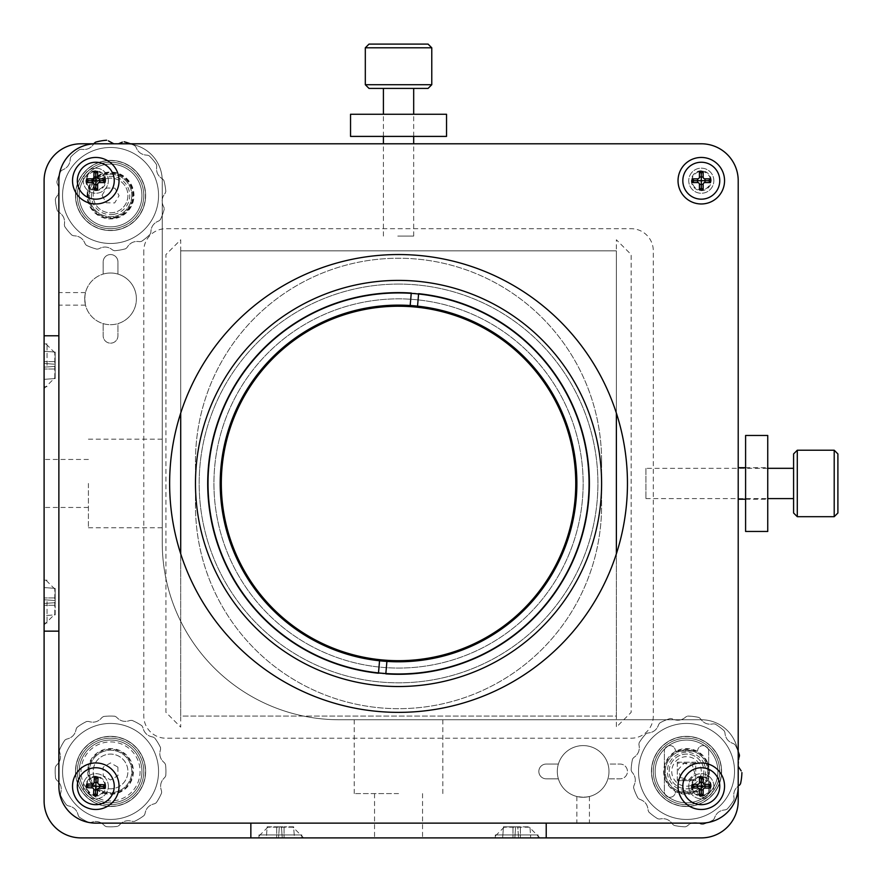<?xml version="1.0" encoding="UTF-8"?>
<svg xmlns="http://www.w3.org/2000/svg" width="882" height="882" viewBox="0 0 882 882"><rect width="100%" height="100%" fill="white"/><g stroke="black" fill="none" stroke-linecap="round" stroke-linejoin="round"><path stroke-width="0.66" stroke-dasharray="4.41 3.31" d="M677.299 763.184L677.299 762.213L695.755 762.213L695.755 779.699L677.299 779.699L677.299 763.184L695.755 763.184M677.299 762.213L695.755 762.213L695.755 780.669L677.299 780.669L677.299 762.213M695.755 779.699L695.755 780.669L677.299 780.669M601.601 483.457A203.069 203.069 0 0 0 297.013 307.598A203.069 203.069 0 0 0 297.013 659.317A203.069 203.069 0 0 0 601.601 483.457A203.069 203.069 0 0 0 297.013 307.598A203.069 203.069 0 0 0 297.013 659.317A203.069 203.069 0 0 0 601.601 483.457M708.676 751.133L708.676 791.749A5.535 5.535 0 0 1 703.141 797.284A5.535 5.535 0 0 1 697.596 791.749L675.447 791.749A5.535 5.535 0 0 1 669.912 797.284A5.535 5.535 0 0 1 664.367 791.749L664.367 751.133A5.535 5.535 0 0 1 669.912 745.599A5.535 5.535 0 0 1 675.447 751.133L697.596 751.133A5.535 5.535 0 0 1 703.141 745.599A5.535 5.535 0 0 1 708.676 751.133L708.676 791.749A5.535 5.535 0 0 1 703.141 797.284A5.535 5.535 0 0 1 697.596 791.749L675.447 791.749A5.535 5.535 0 0 1 669.912 797.284A5.535 5.535 0 0 1 664.367 791.749L664.367 751.133A5.535 5.535 0 0 1 669.912 745.599A5.535 5.535 0 0 1 675.447 751.133L697.596 751.133A5.535 5.535 0 0 1 703.141 745.599A5.535 5.535 0 0 1 708.676 751.133M701.289 823.127A36.923 36.923 0 0 0 738.212 786.215L738.212 180.711A36.923 36.923 0 0 0 701.289 143.788L95.785 143.788A36.923 36.923 0 0 0 58.873 180.711L58.873 786.215A36.923 36.923 0 0 0 95.785 823.127L701.289 823.127A36.923 36.923 0 0 0 738.212 786.215A36.923 36.923 0 0 1 701.289 823.127L95.785 823.127A36.923 36.923 0 0 1 58.873 786.215A36.923 36.923 0 0 0 95.785 823.127M738.212 483.457C738.212 455.344 738.212 455.344 738.212 483.457C738.212 511.571 738.212 511.571 738.212 483.457M738.212 180.711A36.923 36.923 0 0 0 701.289 143.788A36.923 36.923 0 0 1 738.212 180.711L738.212 786.215M398.543 143.788C426.656 143.788 426.656 143.788 398.543 143.788C370.429 143.788 370.429 143.788 398.543 143.788M95.785 143.788A36.923 36.923 0 0 0 58.873 180.711A36.923 36.923 0 0 1 95.785 143.788L701.289 143.788M136.401 298.855A25.843 25.843 0 0 0 97.637 276.474A25.843 25.843 0 0 0 97.637 321.235A25.843 25.843 0 0 0 136.401 298.855A25.843 25.843 0 0 0 97.637 276.474A25.843 25.843 0 0 0 97.637 321.235A25.843 25.843 0 0 0 136.401 298.855L136.401 298.855M104.859 179.013A9.228 9.228 0 0 0 97.483 171.637M94.098 171.637A9.228 9.228 0 0 0 95.223 189.917A9.228 9.228 0 0 0 104.859 182.398M104.936 784.947A9.228 9.228 0 0 0 91.055 778.288A9.228 9.228 0 0 0 90.339 793.657A9.228 9.228 0 0 0 104.771 788.321M710.363 784.517A9.228 9.228 0 0 0 692.216 784.517M692.216 787.902A9.228 9.228 0 0 0 710.363 787.902M710.363 179.013A9.228 9.228 0 0 0 696.196 173.015A9.228 9.228 0 0 0 696.196 188.406A9.228 9.228 0 0 0 710.363 182.398M143.788 250.852L143.788 716.063A22.149 22.149 0 0 0 165.937 738.212L631.148 738.212A22.149 22.149 0 0 0 653.297 716.063L653.297 250.852A22.149 22.149 0 0 0 631.148 228.703L165.937 228.703A22.149 22.149 0 0 0 143.788 250.852M608.988 771.441A25.843 25.843 0 0 0 570.224 749.061A25.843 25.843 0 0 0 570.224 793.822A25.843 25.843 0 0 0 608.988 771.441A25.843 25.843 0 0 0 570.224 749.061A25.843 25.843 0 0 0 570.224 793.822A25.843 25.843 0 0 0 608.988 771.441M583.145 797.284L576.872 796.512C581.051 797.361 585.24 797.361 589.419 796.512L583.145 797.284A25.843 25.843 0 0 0 605.526 758.52A25.843 25.843 0 0 0 560.765 758.52A25.843 25.843 0 0 0 583.145 797.284A25.843 25.843 0 0 0 607.907 764.055L620.068 764.055A7.387 7.387 0 0 1 627.455 771.441A7.387 7.387 0 0 1 620.068 778.828L607.907 778.828L620.068 778.828A7.387 7.387 0 0 0 627.455 771.441A7.387 7.387 0 0 0 620.068 764.055L607.907 764.055A25.843 25.843 0 0 0 558.383 764.055A25.843 25.843 0 0 0 558.383 778.828L546.223 778.828A7.387 7.387 0 0 1 538.836 771.441A7.387 7.387 0 0 1 546.223 764.055L558.383 764.055L546.223 764.055A7.387 7.387 0 0 0 538.836 771.441A7.387 7.387 0 0 0 546.223 778.828L558.383 778.828A25.843 25.843 0 0 0 583.145 797.284M583.145 823.127L589.419 823.127L583.145 823.127M516.687 823.127C528.406 823.127 528.406 823.127 516.687 823.127C504.978 823.127 504.978 823.127 516.687 823.127M280.399 823.127C292.107 823.127 292.107 823.127 280.399 823.127C268.679 823.127 268.679 823.127 280.399 823.127M324.697 823.127C352.811 823.127 352.811 823.127 324.697 823.127C296.584 823.127 296.584 823.127 324.697 823.127M472.388 823.127C500.502 823.127 500.502 823.127 472.388 823.127C444.263 823.127 444.263 823.127 472.388 823.127M58.873 365.313C58.873 353.594 58.873 353.594 58.873 365.313C58.873 377.022 58.873 377.022 58.873 365.313M58.873 601.601C58.873 589.893 58.873 589.893 58.873 601.601C58.873 613.321 58.873 613.321 58.873 601.601M58.873 557.303C58.873 529.189 58.873 529.189 58.873 557.303C58.873 585.416 58.873 585.416 58.873 557.303M58.873 409.612C58.873 381.498 58.873 381.498 58.873 409.612C58.873 437.737 58.873 437.737 58.873 409.612M58.873 298.855L58.873 292.581L58.873 298.855M84.716 298.855L85.488 305.128C84.639 300.949 84.639 296.76 85.488 292.581L84.716 298.855M87.109 195.473A23.45 23.45 0 0 1 122.278 175.176A23.45 23.45 0 0 1 122.278 215.781A23.45 23.45 0 0 1 87.109 195.473M81.023 771.441A29.536 29.536 0 0 1 125.321 745.863A29.536 29.536 0 0 1 125.321 797.019A29.536 29.536 0 0 1 81.023 771.441M180.711 250.852L180.711 413.118L180.711 239.783L165.937 254.545L165.937 712.369L180.711 727.132L180.711 553.808L180.711 716.063L616.375 716.063L616.375 553.808L616.375 727.132L631.148 712.369L631.148 254.545L616.375 239.783L616.375 413.118L616.375 250.852L180.711 250.852L180.711 716.063L616.375 716.063L616.375 250.852L180.711 250.852M398.543 280.399A203.069 203.069 0 0 0 222.683 584.987A203.069 203.069 0 0 0 574.403 584.987A203.069 203.069 0 0 0 398.543 280.399M398.543 292.945A190.512 190.512 0 0 0 208.031 483.457A190.512 190.512 0 0 0 398.543 673.969A190.512 190.512 0 0 0 589.055 483.457A190.512 190.512 0 0 0 398.543 292.945M313.209 638.788A177.216 177.216 0 0 0 575.726 479.698A177.216 177.216 0 0 0 306.693 331.897A177.216 177.216 0 0 0 313.209 638.788A177.216 177.216 0 0 1 398.543 306.241A177.216 177.216 0 0 1 552.022 572.065A177.216 177.216 0 0 1 245.064 572.065A177.216 177.216 0 0 1 398.543 306.241M398.543 284.081A199.376 199.376 0 0 1 571.205 583.145A199.376 199.376 0 0 1 225.88 583.145A199.376 199.376 0 0 1 398.543 284.081A199.376 199.376 0 0 1 571.205 583.145A199.376 199.376 0 0 1 225.88 583.145A199.376 199.376 0 0 1 398.543 284.081M162.244 483.457L162.244 527.767L162.244 483.457M88.409 483.457L88.409 527.767L88.409 483.457M44.1 483.457L44.1 459.456L44.1 483.457M44.1 631.148L44.1 335.777L44.1 631.148L58.873 631.148L58.873 335.777L58.873 631.148M44.1 180.711L44.1 800.977A36.923 36.923 0 0 0 81.023 837.9L701.289 837.9A36.923 36.923 0 0 0 738.212 800.977L738.212 756.679A36.923 36.923 0 0 0 701.289 719.756L339.471 719.756A177.216 177.216 0 0 1 162.244 542.529L162.244 180.711A36.923 36.923 0 0 0 125.321 143.788L81.023 143.788A36.923 36.923 0 0 0 44.1 180.711M738.212 756.679A36.923 36.923 0 0 0 701.289 719.756L339.471 719.756A177.216 177.216 0 0 1 162.244 542.529L162.244 180.711A36.923 36.923 0 0 0 125.321 143.788M398.543 837.9L422.544 837.9L398.543 837.9M398.543 793.591L354.233 793.591L398.543 793.591M546.223 837.9L250.852 837.9L546.223 837.9L546.223 823.127L250.852 823.127L546.223 823.127M398.543 719.756L354.233 719.756L398.543 719.756M686.527 806.512A35.071 35.071 0 0 0 716.901 753.901A35.071 35.071 0 0 0 656.153 753.901A35.071 35.071 0 0 0 686.527 806.512A35.071 35.071 0 0 0 716.901 753.901A35.071 35.071 0 0 0 656.153 753.901A35.071 35.071 0 0 0 686.527 806.512M110.559 230.555A35.071 35.071 0 0 0 140.933 177.944A35.071 35.071 0 0 0 80.185 177.944A35.071 35.071 0 0 0 110.559 230.555A35.071 35.071 0 0 0 140.933 177.944A35.071 35.071 0 0 0 80.185 177.944A35.071 35.071 0 0 0 110.559 230.555M117.945 274.093A25.843 25.843 0 0 0 103.172 274.093L103.172 261.932A7.387 7.387 0 0 1 110.559 254.545A7.387 7.387 0 0 1 117.945 261.932L117.945 274.093L117.945 261.932A7.387 7.387 0 0 0 110.559 254.545A7.387 7.387 0 0 0 103.172 261.932L103.172 274.093A25.843 25.843 0 0 0 110.559 324.697A25.843 25.843 0 0 0 117.945 323.617L117.945 335.777A7.387 7.387 0 0 1 110.559 343.164A7.387 7.387 0 0 1 103.172 335.777L103.172 323.617L103.172 335.777A7.387 7.387 0 0 0 110.559 343.164A7.387 7.387 0 0 0 117.945 335.777L117.945 323.617A25.843 25.843 0 0 0 117.945 274.093M110.559 324.697A25.843 25.843 0 0 0 132.939 285.933A25.843 25.843 0 0 0 88.178 285.933A25.843 25.843 0 0 0 110.559 324.697M110.559 806.512A35.071 35.071 0 0 0 140.933 753.901A35.071 35.071 0 0 0 80.185 753.901A35.071 35.071 0 0 0 110.559 806.512A35.071 35.071 0 0 0 140.933 753.901A35.071 35.071 0 0 0 80.185 753.901A35.071 35.071 0 0 0 110.559 806.512M58.873 180.711L58.873 786.215M108.343 786.215A12.557 12.557 0 0 0 89.512 775.344A12.557 12.557 0 0 0 89.512 797.085A12.557 12.557 0 0 0 108.343 786.215A12.557 12.557 0 0 0 89.512 775.344A12.557 12.557 0 0 0 89.512 797.085A12.557 12.557 0 0 0 108.343 786.215M713.847 786.215A12.557 12.557 0 0 0 695.016 775.344A12.557 12.557 0 0 0 695.016 797.085A12.557 12.557 0 0 0 713.847 786.215A12.557 12.557 0 0 0 695.016 775.344A12.557 12.557 0 0 0 695.016 797.085A12.557 12.557 0 0 0 713.847 786.215M713.847 180.711A12.557 12.557 0 0 0 695.016 169.84A12.557 12.557 0 0 0 695.016 191.581A12.557 12.557 0 0 0 713.847 180.711A12.557 12.557 0 0 0 695.016 169.84A12.557 12.557 0 0 0 695.016 191.581A12.557 12.557 0 0 0 713.847 180.711M108.343 180.711A12.557 12.557 0 0 0 89.512 169.84A12.557 12.557 0 0 0 89.512 191.581A12.557 12.557 0 0 0 108.343 180.711A12.557 12.557 0 0 0 89.512 169.84A12.557 12.557 0 0 0 89.512 191.581A12.557 12.557 0 0 0 108.343 180.711M627.455 483.457A228.912 228.912 0 0 0 284.081 285.217A228.912 228.912 0 0 0 284.081 681.698A228.912 228.912 0 0 0 627.455 483.457M250.852 837.9L250.852 823.127M292.945 827.195L267.841 827.195L292.945 827.195L303.651 837.9L257.136 837.9L303.651 837.9M539.949 837.9L493.424 837.9L539.949 837.9L529.244 827.195L504.14 827.195L529.244 827.195M44.1 335.777L58.873 335.777M54.805 377.86L54.805 352.756L54.805 377.86L44.1 388.576L44.1 342.051L44.1 388.576M44.1 624.864L44.1 578.349L44.1 624.864L54.805 614.159L54.805 589.055L54.805 614.159M601.601 461.308A203.069 203.069 0 0 0 398.543 258.239A203.069 203.069 0 0 0 195.473 461.308L195.473 505.607A203.069 203.069 0 0 0 398.543 708.676A203.069 203.069 0 0 0 601.601 505.607L601.601 461.308A203.069 203.069 0 0 0 398.543 258.239A203.069 203.069 0 0 0 195.473 461.308L195.473 505.607A203.069 203.069 0 0 0 398.543 708.676A203.069 203.069 0 0 0 601.601 505.607L601.601 461.308M110.559 173.324A22.149 22.149 0 0 1 129.742 206.553A22.149 22.149 0 0 1 91.375 206.553A22.149 22.149 0 0 1 110.559 173.324M417.539 306.142L418.619 293.673A190.843 190.843 0 0 0 411.255 293.045L410.185 305.514M379.547 660.772A178.329 178.329 0 0 0 576.211 498.782A178.329 178.329 0 0 0 415.091 305.9A178.329 178.329 0 0 0 221.095 465.685A178.329 178.329 0 0 0 379.547 660.772L378.466 673.242A190.843 190.843 0 0 0 588.68 499.851A190.843 190.843 0 0 0 416.161 293.43A190.843 190.843 0 0 0 208.637 464.616A190.843 190.843 0 0 0 385.82 673.87L386.9 661.412M309.659 645.26A184.603 184.603 0 0 0 583.101 479.543A184.603 184.603 0 0 0 302.868 325.579A184.603 184.603 0 0 0 309.659 645.26A184.603 184.603 0 0 0 583.101 479.543A184.603 184.603 0 0 0 302.868 325.579A184.603 184.603 0 0 0 309.659 645.26M428.079 44.1L369.007 44.1M365.313 47.793L431.772 47.793M431.772 84.716L365.313 84.716M397.771 236.089L413.68 236.089L397.771 236.089M397.771 88.409L413.68 88.409L397.771 88.409M369.007 88.409L428.079 88.409M837.9 512.993L837.9 453.921M834.207 450.228L834.207 516.687M797.284 516.687L797.284 450.228M645.911 468.353L645.911 498.595L645.911 468.353L767.748 468.32M793.591 468.353L793.591 498.595L793.591 468.353M793.591 453.921L793.591 512.993M680.683 777.648L678.225 769.49L684.068 763.272L692.37 765.234L694.818 773.404L688.974 779.611L680.683 777.648M680.143 750.229A22.149 22.149 0 0 0 671.334 787.571A22.149 22.149 0 0 0 708.081 776.524A22.149 22.149 0 0 0 680.143 750.229A22.149 22.149 0 0 0 671.334 787.571A22.149 22.149 0 0 0 708.081 776.524A22.149 22.149 0 0 0 680.143 750.229M117.912 767.131L117.968 775.653L110.614 779.964L103.205 775.752L103.15 767.23L110.504 762.919L117.912 767.131M110.702 793.591A22.149 22.149 0 0 0 129.665 760.24A22.149 22.149 0 0 0 91.298 760.493A22.149 22.149 0 0 0 110.702 793.591A22.149 22.149 0 0 0 129.665 760.24A22.149 22.149 0 0 0 91.298 760.493A22.149 22.149 0 0 0 110.702 793.591M102.036 195.286L106.457 187.998L114.991 188.186L119.081 195.672L114.649 202.959L106.127 202.761L102.036 195.286M122.069 176.543A22.149 22.149 0 0 0 88.409 194.977A22.149 22.149 0 0 0 121.198 214.91A22.149 22.149 0 0 0 122.069 176.543A22.149 22.149 0 0 0 88.409 194.977A22.149 22.149 0 0 0 121.198 214.91A22.149 22.149 0 0 0 122.069 176.543M659.063 756.249A31.388 31.388 0 0 1 713.417 755.257A31.388 31.388 0 0 1 687.1 802.818A31.388 31.388 0 0 1 659.063 756.249A31.388 31.388 0 0 0 671.334 798.905A31.388 31.388 0 0 0 713.979 786.634A31.388 31.388 0 0 0 701.719 743.978A31.388 31.388 0 0 0 659.063 756.249M667.95 761.166A21.234 21.234 0 0 0 686.913 792.664A21.234 21.234 0 0 0 704.718 760.493A21.234 21.234 0 0 0 667.95 761.166A21.234 21.234 0 0 0 686.913 792.664A21.234 21.234 0 0 0 704.718 760.493A21.234 21.234 0 0 0 667.95 761.166M655.833 754.463A35.071 35.071 0 0 0 687.166 806.512A35.071 35.071 0 0 0 716.57 753.349A35.071 35.071 0 0 0 655.833 754.463M717.055 788.332A34.894 34.894 0 0 0 685.887 736.558A34.894 34.894 0 0 0 656.627 789.434A34.894 34.894 0 0 0 717.055 788.332M88.795 748.829A31.388 31.388 0 0 1 141.021 763.9A31.388 31.388 0 0 1 101.849 801.595A31.388 31.388 0 0 1 88.795 748.829A31.388 31.388 0 0 0 87.946 793.205A31.388 31.388 0 0 0 132.322 794.054A31.388 31.388 0 0 0 133.171 749.678A31.388 31.388 0 0 0 88.795 748.829M95.84 756.15A21.234 21.234 0 0 0 104.671 791.838A21.234 21.234 0 0 0 131.164 766.348A21.234 21.234 0 0 0 95.84 756.15A21.234 21.234 0 0 0 104.671 791.838A21.234 21.234 0 0 0 131.164 766.348A21.234 21.234 0 0 0 95.84 756.15M86.238 746.172A35.071 35.071 0 0 0 100.824 805.145A35.071 35.071 0 0 0 144.604 763.018A35.071 35.071 0 0 0 86.238 746.172M134.748 796.589A34.894 34.894 0 0 0 120.239 737.925A34.894 34.894 0 0 0 76.69 779.82A34.894 34.894 0 0 0 134.748 796.589M141.903 196.973A31.388 31.388 0 0 1 93.591 221.878A31.388 31.388 0 0 1 96.182 167.58A31.388 31.388 0 0 1 141.903 196.973A31.388 31.388 0 0 0 112.058 164.129A31.388 31.388 0 0 0 79.215 193.974A31.388 31.388 0 0 0 109.059 226.817A31.388 31.388 0 0 0 141.903 196.973M131.76 196.488A21.234 21.234 0 0 0 100.835 176.609A21.234 21.234 0 0 0 99.082 213.334A21.234 21.234 0 0 0 131.76 196.488A21.234 21.234 0 0 0 100.835 176.609A21.234 21.234 0 0 0 99.082 213.334A21.234 21.234 0 0 0 131.76 196.488M145.596 197.149A35.071 35.071 0 0 0 94.495 164.295A35.071 35.071 0 0 0 91.585 224.976A35.071 35.071 0 0 0 145.596 197.149M75.709 193.808A34.894 34.894 0 0 0 126.545 226.487A34.894 34.894 0 0 0 129.422 166.125A34.894 34.894 0 0 0 75.709 193.808M648.105 810.326L648.81 812.002L648.105 810.326C647.73 804.671 644.841 800.977 639.461 799.235L638.006 798.144L639.461 799.235C644.852 800.988 647.73 804.682 648.105 810.326M659.67 819.047L657.862 818.827L659.67 819.047C665.204 817.868 669.548 819.621 672.69 824.317C669.537 819.621 665.193 817.857 659.67 819.047M672.69 824.317L674.146 825.42L672.69 824.317M687.067 826.103L685.391 826.809L687.067 826.103C691.279 822.3 695.92 821.649 700.992 824.152C695.898 821.66 691.256 822.3 687.067 826.103M700.992 824.152L702.789 824.383L700.992 824.152M714.321 818.507L713.229 819.962L714.321 818.507C716.063 813.116 719.767 810.227 725.401 809.863C719.745 810.238 716.052 813.127 714.321 818.507M725.401 809.863L727.088 809.158L725.401 809.863M734.133 798.298L733.912 800.106L734.133 798.298C732.942 792.764 734.706 788.42 739.403 785.278C734.695 788.431 732.942 792.775 734.133 798.298M738.212 766.359L739.237 756.977L738.212 766.359M733.592 743.647L735.048 744.739L733.592 743.647C728.19 741.894 725.313 738.201 724.938 732.567C725.324 738.212 728.201 741.916 733.592 743.647M724.938 732.567L724.232 730.88L724.938 732.567M713.384 723.835L715.192 724.056L713.384 723.835C707.838 725.026 703.494 723.262 700.352 718.565C703.516 723.273 707.86 725.026 713.384 723.835M700.352 718.565L698.908 717.463L700.352 718.565M633.816 785.906L633.585 787.714L633.816 785.906C636.308 780.813 635.657 776.182 631.865 771.982C635.668 776.193 636.308 780.835 633.816 785.906M631.865 771.982L631.159 770.306L631.865 771.982M633.64 757.616L632.548 759.06L633.64 757.616C638.347 754.452 640.112 750.108 638.921 744.584C640.1 750.13 638.347 754.474 633.64 757.616M638.921 744.584L639.141 742.776L638.921 744.584M647.642 733.03L645.966 733.736L647.642 733.03C653.297 732.644 656.991 729.756 658.733 724.376C656.98 729.767 653.286 732.655 647.642 733.03M658.733 724.376L659.824 722.92L658.733 724.376M672.062 718.731L670.254 718.499L672.062 718.731C677.144 721.233 681.786 720.583 685.987 716.79L687.662 716.074L685.987 716.79C681.775 720.583 677.133 721.233 672.062 718.731M670.541 778.211A17.353 17.353 0 0 1 688.655 754.22A17.353 17.353 0 0 1 700.374 781.893A17.353 17.353 0 0 1 670.541 778.211A17.353 17.353 0 0 1 679.757 755.466A17.353 17.353 0 0 1 702.502 764.672A17.353 17.353 0 0 1 693.296 787.417A17.353 17.353 0 0 1 670.541 778.211M633.585 787.714A55.379 55.379 0 0 0 638.006 798.144A55.379 55.379 0 0 1 633.585 787.714A55.379 55.379 0 0 0 638.006 798.144A55.379 55.379 0 0 1 633.585 787.714M632.548 759.06A55.379 55.379 0 0 0 631.159 770.306A55.379 55.379 0 0 1 632.548 759.06A55.379 55.379 0 0 0 631.159 770.306A55.379 55.379 0 0 1 632.548 759.06M645.966 733.736A55.379 55.379 0 0 0 639.141 742.776A55.379 55.379 0 0 1 645.966 733.736A55.379 55.379 0 0 0 639.141 742.776A55.379 55.379 0 0 1 645.966 733.736M670.254 718.499A55.379 55.379 0 0 0 659.824 722.92A55.379 55.379 0 0 1 670.254 718.499A55.379 55.379 0 0 0 659.824 722.92A55.379 55.379 0 0 1 670.254 718.499M698.908 717.463A55.379 55.379 0 0 0 687.662 716.074A55.379 55.379 0 0 1 698.908 717.463A55.379 55.379 0 0 0 687.662 716.074M724.232 730.88A55.379 55.379 0 0 0 715.192 724.056A55.379 55.379 0 0 1 724.232 730.88A55.379 55.379 0 0 0 715.192 724.056A55.379 55.379 0 0 1 724.232 730.88M738.212 751.563A55.379 55.379 0 0 0 735.048 744.739A55.379 55.379 0 0 1 738.212 751.563A55.379 55.379 0 0 0 735.048 744.739A55.379 55.379 0 0 1 738.212 751.563M727.088 809.158A55.379 55.379 0 0 0 733.912 800.106A55.379 55.379 0 0 1 727.088 809.158A55.379 55.379 0 0 0 733.912 800.106A55.379 55.379 0 0 1 727.088 809.158M702.789 824.383A55.379 55.379 0 0 0 713.229 819.962A55.379 55.379 0 0 1 702.789 824.383A55.379 55.379 0 0 0 713.229 819.962A55.379 55.379 0 0 1 702.789 824.383M674.146 825.42A55.379 55.379 0 0 0 685.391 826.809A55.379 55.379 0 0 1 674.146 825.42A55.379 55.379 0 0 0 685.391 826.809A55.379 55.379 0 0 1 674.146 825.42M648.81 812.002A55.379 55.379 0 0 0 657.862 818.827A55.379 55.379 0 0 1 648.81 812.002A55.379 55.379 0 0 0 657.862 818.827A55.379 55.379 0 0 1 648.81 812.002M704.167 763.966A19.15 19.15 0 0 0 671.235 759.898A19.15 19.15 0 0 0 684.178 790.448A19.15 19.15 0 0 0 704.167 763.966M707.562 762.533A22.844 22.844 0 0 1 683.726 794.12A22.844 22.844 0 0 1 668.291 757.682A22.844 22.844 0 0 1 707.562 762.533M717.121 758.487A33.229 33.229 0 0 0 673.561 740.847A33.229 33.229 0 0 0 655.921 784.407A33.229 33.229 0 0 0 699.481 802.036A33.229 33.229 0 0 0 717.121 758.487M655.921 784.407A33.229 33.229 0 0 0 713.042 791.463A33.229 33.229 0 0 0 690.595 738.466A33.229 33.229 0 0 0 655.921 784.407M142.851 727.341L141.914 725.787L142.851 727.341C144.064 732.887 147.459 736.117 153.038 737.043L154.637 737.914L153.038 737.043C147.448 736.106 144.053 732.876 142.851 727.341M130.139 720.418L131.958 720.362L130.139 720.418C124.836 722.391 120.283 721.289 116.479 717.11C120.294 721.3 124.847 722.402 130.139 720.418M116.479 717.11L114.881 716.228L116.479 717.11M102.003 717.452L103.558 716.504L102.003 717.452C98.398 721.829 93.9 723.152 88.52 721.421C93.922 723.152 98.409 721.829 102.003 717.452M88.52 721.421L86.701 721.465L88.52 721.421M76.161 728.962L77.021 727.363L76.161 728.962C75.224 734.552 71.993 737.947 66.459 739.149C72.004 737.936 75.235 734.541 76.161 728.962M66.459 739.149L64.904 740.086L66.459 739.149M59.524 751.861L59.48 750.042L59.524 751.861C61.508 757.164 60.406 761.717 56.216 765.521C60.417 761.706 61.52 757.153 59.524 751.861M56.216 765.521L55.346 767.12L56.216 765.521M56.569 779.997L55.621 778.442L56.569 779.997C60.946 783.602 62.269 788.1 60.538 793.48C62.258 788.078 60.935 783.591 56.569 779.997M60.538 793.48L60.582 795.299L60.538 793.48M68.079 805.839L66.481 804.979L68.079 805.839C73.669 806.776 77.065 810.007 78.255 815.541C77.054 809.996 73.658 806.765 68.079 805.839M78.255 815.541L79.204 817.096L78.255 815.541M90.967 822.476L89.148 822.52L90.967 822.476C96.281 820.492 100.835 821.594 104.638 825.784C100.824 821.583 96.27 820.481 90.967 822.476M104.638 825.784L106.226 826.654L104.638 825.784M160.579 749.402L160.535 747.583L160.579 749.402C158.848 754.805 160.171 759.303 164.548 762.886C160.171 759.281 158.848 754.783 160.579 749.402M164.548 762.886L165.496 764.44L164.548 762.886M164.89 777.362L165.772 775.774L164.89 777.362C160.7 781.176 159.598 785.73 161.582 791.033C159.609 785.719 160.711 781.165 164.89 777.362M161.582 791.033L161.638 792.852L161.582 791.033M154.659 803.745L156.213 802.796L154.659 803.745C149.113 804.946 145.883 808.342 144.957 813.921C145.894 808.331 149.124 804.935 154.659 803.745M144.957 813.921L144.086 815.519L144.957 813.921M132.598 821.462L134.417 821.418L132.598 821.462C127.195 819.742 122.697 821.065 119.114 825.431L117.56 826.379L119.114 825.431C122.719 821.054 127.217 819.731 132.598 821.462M104.054 787.527A17.353 17.353 0 0 1 101.518 756.635A17.353 17.353 0 0 1 125.365 762.401A17.353 17.353 0 0 1 110.978 788.795A17.353 17.353 0 0 1 95.322 763.128A17.353 17.353 0 0 1 125.365 762.401A17.353 17.353 0 0 1 104.87 787.835M160.535 747.583A55.379 55.379 0 0 0 154.637 737.914A55.379 55.379 0 0 1 160.535 747.583A55.379 55.379 0 0 0 154.637 737.914A55.379 55.379 0 0 1 160.535 747.583M165.772 775.774A55.379 55.379 0 0 0 165.496 764.44A55.379 55.379 0 0 1 165.772 775.774A55.379 55.379 0 0 0 165.496 764.44A55.379 55.379 0 0 1 165.772 775.774M156.213 802.796A55.379 55.379 0 0 0 161.638 792.852A55.379 55.379 0 0 1 156.213 802.796A55.379 55.379 0 0 0 161.638 792.852A55.379 55.379 0 0 1 156.213 802.796M134.417 821.418A55.379 55.379 0 0 0 144.086 815.519A55.379 55.379 0 0 1 134.417 821.418A55.379 55.379 0 0 0 144.086 815.519A55.379 55.379 0 0 1 134.417 821.418M106.226 826.654A55.379 55.379 0 0 0 117.56 826.379A55.379 55.379 0 0 1 106.226 826.654A55.379 55.379 0 0 0 117.56 826.379M79.204 817.096A55.379 55.379 0 0 0 89.148 822.52A55.379 55.379 0 0 1 79.204 817.096A55.379 55.379 0 0 0 89.148 822.52A55.379 55.379 0 0 1 79.204 817.096M60.582 795.299A55.379 55.379 0 0 0 66.481 804.979A55.379 55.379 0 0 1 60.582 795.299A55.379 55.379 0 0 0 66.481 804.979A55.379 55.379 0 0 1 60.582 795.299M55.346 767.12A55.379 55.379 0 0 0 55.621 778.442A55.379 55.379 0 0 1 55.346 767.12A55.379 55.379 0 0 0 55.621 778.442A55.379 55.379 0 0 1 55.346 767.12M64.904 740.086A55.379 55.379 0 0 0 59.48 750.042A55.379 55.379 0 0 1 64.904 740.086A55.379 55.379 0 0 0 59.48 750.042A55.379 55.379 0 0 1 64.904 740.086M86.701 721.465A55.379 55.379 0 0 0 77.021 727.363A55.379 55.379 0 0 1 86.701 721.465A55.379 55.379 0 0 0 77.021 727.363A55.379 55.379 0 0 1 86.701 721.465M114.881 716.228A55.379 55.379 0 0 0 103.558 716.504A55.379 55.379 0 0 1 114.881 716.228A55.379 55.379 0 0 0 103.558 716.504A55.379 55.379 0 0 1 114.881 716.228M141.914 725.787A55.379 55.379 0 0 0 131.958 720.362A55.379 55.379 0 0 1 141.914 725.787A55.379 55.379 0 0 0 131.958 720.362A55.379 55.379 0 0 1 141.914 725.787M91.055 783.337A22.844 22.844 0 0 1 110.007 748.597A22.844 22.844 0 0 1 130.613 782.378A22.844 22.844 0 0 1 91.055 783.337M82.191 788.751A33.229 33.229 0 0 0 127.868 799.809A33.229 33.229 0 0 0 138.926 754.132A33.229 33.229 0 0 0 93.249 743.074A33.229 33.229 0 0 0 82.191 788.751M138.926 754.132A33.229 33.229 0 0 0 81.387 755.532A33.229 33.229 0 0 0 111.364 804.66A33.229 33.229 0 0 0 138.926 754.132M81.353 149.267L79.567 149.576L81.353 149.267C86.954 150.172 91.199 148.198 94.109 143.347C91.188 148.209 86.943 150.183 81.353 149.267M70.251 158.562L70.869 156.853L70.251 158.562C70.152 164.228 67.451 168.054 62.17 170.061C67.462 168.043 70.163 164.217 70.251 158.562M62.17 170.061L60.77 171.229L62.17 170.061M57.187 183.654L56.878 181.868L57.187 183.654C59.943 188.616 59.524 193.279 55.941 197.656C59.524 193.268 59.943 188.605 57.187 183.654M55.941 197.656L55.312 199.365L55.941 197.656M58.433 211.923L57.264 210.533L58.433 211.923C63.295 214.844 65.268 219.1 64.353 224.678C65.257 219.078 63.284 214.833 58.433 211.923M64.353 224.678L64.662 226.465L64.353 224.678M73.636 235.781L71.927 235.163L73.636 235.781C79.303 235.88 83.14 238.581 85.146 243.862C83.129 238.57 79.292 235.869 73.636 235.781M85.146 243.862L86.304 245.262L85.146 243.862M98.74 248.845L96.943 249.154L98.74 248.845C103.701 246.1 108.365 246.508 112.742 250.091C108.354 246.508 103.679 246.089 98.74 248.845M112.742 250.091L114.451 250.72L112.742 250.091M127.008 247.599L125.608 248.768L127.008 247.599C129.93 242.748 134.174 240.775 139.753 241.679C134.163 240.775 129.908 242.748 127.008 247.599M139.753 241.679L141.55 241.37L139.753 241.679M150.866 232.396L150.249 234.105L150.866 232.396C150.965 226.729 153.655 222.892 158.947 220.897C153.655 222.903 150.954 226.74 150.866 232.396M158.947 220.897L160.348 219.728L158.947 220.897M118.464 143.788L113.811 143.788L118.464 143.788M135.971 147.085L134.814 145.684L135.971 147.085C137.989 152.388 141.826 155.078 147.47 155.166C141.804 155.067 137.978 152.377 135.971 147.085M147.47 155.166L149.19 155.794L147.47 155.166M156.764 166.279L156.456 164.482L156.764 166.279C155.86 171.869 157.834 176.124 162.685 179.024C157.823 176.102 155.849 171.858 156.764 166.279M162.685 179.024L163.854 180.424L162.685 179.024M165.177 193.29L165.805 191.581L165.177 193.29C161.593 197.689 161.174 202.353 163.92 207.292L164.239 209.089L163.92 207.292C161.174 202.331 161.593 197.667 165.177 193.29M107.571 178.385A17.353 17.353 0 0 1 126.854 201.438A17.353 17.353 0 0 1 97.241 206.609A17.353 17.353 0 0 1 107.571 178.385A17.353 17.353 0 0 1 127.647 192.496A17.353 17.353 0 0 1 113.546 212.573A17.353 17.353 0 0 1 93.459 198.461A17.353 17.353 0 0 1 107.571 178.385M134.814 145.684A55.379 55.379 0 0 0 130.437 143.788A55.379 55.379 0 0 1 134.814 145.684A55.379 55.379 0 0 0 130.437 143.788A55.379 55.379 0 0 1 134.814 145.684M156.456 164.482A55.379 55.379 0 0 0 149.19 155.794A55.379 55.379 0 0 1 156.456 164.482A55.379 55.379 0 0 0 149.19 155.794A55.379 55.379 0 0 1 156.456 164.482M165.805 191.581A55.379 55.379 0 0 0 163.854 180.424A55.379 55.379 0 0 1 165.805 191.581A55.379 55.379 0 0 0 163.854 180.424A55.379 55.379 0 0 1 165.805 191.581M160.348 219.728A55.379 55.379 0 0 0 164.239 209.089A55.379 55.379 0 0 1 160.348 219.728A55.379 55.379 0 0 0 164.239 209.089M141.55 241.37A55.379 55.379 0 0 0 150.249 234.105A55.379 55.379 0 0 1 141.55 241.37A55.379 55.379 0 0 0 150.249 234.105A55.379 55.379 0 0 1 141.55 241.37M114.451 250.72A55.379 55.379 0 0 0 125.608 248.768A55.379 55.379 0 0 1 114.451 250.72A55.379 55.379 0 0 0 125.608 248.768A55.379 55.379 0 0 1 114.451 250.72M86.304 245.262A55.379 55.379 0 0 0 96.943 249.154A55.379 55.379 0 0 1 86.304 245.262A55.379 55.379 0 0 0 96.943 249.154A55.379 55.379 0 0 1 86.304 245.262M64.662 226.465A55.379 55.379 0 0 0 71.927 235.163A55.379 55.379 0 0 1 64.662 226.465A55.379 55.379 0 0 0 71.927 235.163A55.379 55.379 0 0 1 64.662 226.465M55.312 199.365A55.379 55.379 0 0 0 57.264 210.533A55.379 55.379 0 0 1 55.312 199.365A55.379 55.379 0 0 0 57.264 210.533A55.379 55.379 0 0 1 55.312 199.365M60.77 171.229A55.379 55.379 0 0 0 56.878 181.868A55.379 55.379 0 0 1 60.77 171.229A55.379 55.379 0 0 0 56.878 181.868A55.379 55.379 0 0 1 60.77 171.229M79.567 149.576A55.379 55.379 0 0 0 70.869 156.853A55.379 55.379 0 0 1 79.567 149.576A55.379 55.379 0 0 0 70.869 156.853A55.379 55.379 0 0 1 79.567 149.576M113.855 214.348A19.15 19.15 0 0 0 125.255 183.191A19.15 19.15 0 0 0 92.566 188.891A19.15 19.15 0 0 0 113.855 214.348M114.484 217.986A22.844 22.844 0 0 1 89.104 187.623A22.844 22.844 0 0 1 128.088 180.821A22.844 22.844 0 0 1 114.484 217.986M116.27 228.206A33.229 33.229 0 0 0 143.292 189.762A33.229 33.229 0 0 0 104.848 162.74A33.229 33.229 0 0 0 77.825 201.195A33.229 33.229 0 0 0 116.27 228.206M104.848 162.74A33.229 33.229 0 0 0 85.069 216.796A33.229 33.229 0 0 0 141.759 206.895A33.229 33.229 0 0 0 104.848 162.74M105.719 180.711A9.934 9.934 0 0 0 90.824 172.1A9.934 9.934 0 0 0 90.824 189.31A9.934 9.934 0 0 0 105.719 180.711M711.223 180.711A9.934 9.934 0 0 0 696.328 172.1A9.934 9.934 0 0 0 696.328 189.31A9.934 9.934 0 0 0 711.223 180.711M711.223 786.215A9.934 9.934 0 0 0 696.328 777.604A9.934 9.934 0 0 0 696.328 794.814A9.934 9.934 0 0 0 711.223 786.215M105.708 786.667A9.934 9.934 0 0 0 91.232 777.384A9.934 9.934 0 0 0 90.427 794.572A9.934 9.934 0 0 0 105.708 786.667M301.809 834.945L258.977 834.945L301.809 834.945L301.809 837.9L258.977 837.9L301.809 837.9M279.318 826.82L278.547 837.9L279.318 826.82L278.547 837.9L276.705 837.9L284.081 837.9L278.547 837.9L279.318 826.82L276.705 826.82L281.468 826.82L282.24 837.9L281.468 826.82L284.081 826.82L281.468 826.82L282.24 837.9L281.468 826.82M294.423 837.9L284.081 837.9L294.423 837.9L293.651 826.82L284.081 826.82L293.651 826.82L294.423 837.9M266.364 837.9L276.705 837.9L266.364 837.9L267.136 826.82L276.705 826.82L267.136 826.82L266.364 837.9M538.097 834.945L495.276 834.945L538.097 834.945L538.097 837.9L495.276 837.9L538.097 837.9M515.617 826.82L514.845 837.9L515.617 826.82L503.435 826.82L502.663 837.9L530.721 837.9L502.663 837.9L503.435 826.82L515.617 826.82L514.845 837.9L515.617 826.82L517.756 826.82L518.539 837.9L517.756 826.82L529.939 826.82L530.721 837.9L529.939 826.82L517.756 826.82L518.539 837.9L517.756 826.82M47.055 365.313L47.055 343.903L47.055 365.313M44.1 365.313L44.1 343.903L44.1 365.313M55.18 366.383L44.1 367.155L44.1 351.279L44.1 367.155L55.18 366.383L55.18 378.565L44.1 379.337L55.18 378.565L55.18 366.383L44.1 367.155L55.18 366.383L55.18 364.244L44.1 363.461L55.18 364.244L55.18 352.061L44.1 351.279L55.18 352.061L55.18 364.244L44.1 363.461L55.18 364.244M47.055 601.601L47.055 623.023L47.055 601.601M44.1 601.601L44.1 623.023L44.1 601.601M44.1 587.577L44.1 599.76L44.1 587.577L55.18 588.349L55.18 600.532L44.1 599.76L44.1 603.453L44.1 599.76L55.18 600.532L55.18 588.349L44.1 587.577M55.18 600.532L44.1 599.76L55.18 600.532L55.18 602.682L55.18 600.532M55.18 602.682L44.1 603.453L44.1 605.295L44.1 603.453L55.18 602.682L55.18 605.295L55.18 602.682L44.1 603.453L55.18 602.682M44.1 615.636L44.1 605.295L44.1 615.636L55.18 614.864L55.18 605.295L55.18 614.864L44.1 615.636M446.535 136.401L350.54 136.401M446.535 114.252L350.54 114.252M398.543 114.252C418.553 114.252 418.553 114.252 398.543 114.252C378.532 114.252 378.532 114.252 398.543 114.252M745.599 531.46L745.599 435.465M767.748 531.46L767.748 435.465M767.748 491.869L767.748 467.692L767.748 491.869M738.212 491.869L738.212 467.692L738.212 491.869M642.328 790.162A47.992 47.992 0 0 1 692.414 723.802A47.992 47.992 0 0 1 724.839 800.36A47.992 47.992 0 0 1 642.328 790.162A47.992 47.992 0 0 0 724.839 800.36A47.992 47.992 0 0 0 692.414 723.802A47.992 47.992 0 0 0 642.328 790.162M151.528 746.437A47.992 47.992 0 0 1 111.727 819.422A47.992 47.992 0 0 1 68.421 748.465A47.992 47.992 0 0 1 151.528 746.437A47.992 47.992 0 0 0 68.421 748.465A47.992 47.992 0 0 0 111.727 819.422A47.992 47.992 0 0 0 151.528 746.437M102.301 148.198A47.992 47.992 0 0 1 155.629 211.967A47.992 47.992 0 0 1 73.735 226.266A47.992 47.992 0 0 1 102.301 148.198A47.992 47.992 0 0 0 73.735 226.266A47.992 47.992 0 0 0 155.629 211.967A47.992 47.992 0 0 0 102.301 148.198M276.705 826.82L276.705 837.9L276.705 826.82M284.081 826.82L284.081 837.9L284.081 826.82M512.993 826.82L512.993 837.9L512.993 826.82M520.38 826.82L520.38 837.9L520.38 826.82M55.18 369.007L44.1 369.007L55.18 369.007M55.18 361.62L44.1 361.62L55.18 361.62M55.18 597.919L44.1 597.919L55.18 597.919M55.18 605.295L44.1 605.295L55.18 605.295M576.872 796.512L576.872 823.127M589.419 796.512L589.419 823.127M85.488 292.581L58.873 292.581M85.488 305.128L58.873 305.128M162.244 439.159L88.409 439.159M162.244 527.767L88.409 527.767M88.409 459.456L44.1 459.456M88.409 507.459L44.1 507.459M374.541 793.591L374.541 837.9M422.544 793.591L422.544 837.9M354.233 719.756L354.233 793.591M442.841 719.756L442.841 793.591M267.841 827.195L257.136 837.9M504.14 827.195L493.424 837.9M54.805 352.756L44.1 342.051M54.805 589.055L44.1 578.349M413.68 236.089L413.68 143.788M413.68 136.401L413.68 114.252M383.405 236.089L383.405 143.788M383.405 136.401L383.405 114.252M645.911 498.595L767.748 498.595M686.725 786.215A14.774 14.774 0 0 0 699.217 763.889A14.774 14.774 0 0 0 673.639 764.231A14.774 14.774 0 0 0 686.725 786.215M258.977 834.945L258.977 837.9M495.276 834.945L495.276 837.9M47.055 343.903L44.1 343.903M47.055 386.724L44.1 386.724M47.055 580.191L44.1 580.191M47.055 623.023L44.1 623.023M745.599 499.223L767.748 499.223M745.599 467.692L767.748 467.692"/><path stroke-width="1.32" d="M738.212 786.215L738.212 180.711A36.923 36.923 0 0 0 701.289 143.788L95.785 143.788A36.923 36.923 0 0 0 58.873 180.711L58.873 786.215A36.923 36.923 0 0 0 95.785 823.127L701.289 823.127A36.923 36.923 0 0 0 738.212 786.215L738.212 180.711M104.859 182.398A9.228 9.228 0 0 0 104.859 179.013M97.483 171.637A9.228 9.228 0 0 0 94.098 171.637M104.771 788.321A9.228 9.228 0 0 0 104.936 784.947M710.363 787.902A9.228 9.228 0 0 0 710.363 784.517M692.216 784.517A9.228 9.228 0 0 0 692.216 787.902M710.363 182.398A9.228 9.228 0 0 0 710.363 179.013M180.711 413.118L180.711 553.808L180.711 413.118M616.375 553.808L616.375 413.118L616.375 553.808M398.543 280.399A203.069 203.069 0 0 0 195.473 483.457A203.069 203.069 0 0 0 398.543 686.527A203.069 203.069 0 0 0 601.601 483.457A203.069 203.069 0 0 0 398.543 280.399M398.543 673.969A190.512 190.512 0 0 0 563.532 388.201A190.512 190.512 0 0 0 233.554 388.201A190.512 190.512 0 0 0 398.543 673.969M398.543 306.241A177.216 177.216 0 0 1 570.202 527.502A177.216 177.216 0 0 1 313.209 638.788A177.216 177.216 0 0 0 575.726 479.698A177.216 177.216 0 0 0 306.693 331.897A177.216 177.216 0 0 0 313.209 638.788M125.321 143.788L81.023 143.788A36.923 36.923 0 0 0 44.1 180.711L44.1 335.777L58.873 335.777M44.1 335.777L44.1 800.977A36.923 36.923 0 0 0 81.023 837.9L250.852 837.9L250.852 823.127M250.852 837.9L701.289 837.9A36.923 36.923 0 0 0 738.212 800.977L738.212 756.679M701.289 143.788L95.785 143.788M58.873 180.711L58.873 786.215M119.048 786.215A23.263 23.263 0 0 0 84.154 766.072A23.263 23.263 0 0 0 84.154 806.357A23.263 23.263 0 0 0 119.048 786.215M724.552 786.215A23.263 23.263 0 0 0 689.658 766.072A23.263 23.263 0 0 0 689.658 806.357A23.263 23.263 0 0 0 724.552 786.215M724.552 180.711A23.263 23.263 0 0 0 689.658 160.568A23.263 23.263 0 0 0 689.658 200.853A23.263 23.263 0 0 0 724.552 180.711M119.048 180.711A23.263 23.263 0 0 0 84.154 160.568A23.263 23.263 0 0 0 84.154 200.853A23.263 23.263 0 0 0 119.048 180.711M627.455 483.457A228.912 228.912 0 0 0 284.081 285.217A228.912 228.912 0 0 0 284.081 681.698A228.912 228.912 0 0 0 627.455 483.457M95.785 823.127L701.289 823.127M546.223 837.9L546.223 823.127M44.1 631.148L58.873 631.148M417.539 306.142A178.329 178.329 0 0 0 220.875 468.133A178.329 178.329 0 0 0 386.9 661.412A178.329 178.329 0 0 0 576.211 498.782A178.329 178.329 0 0 0 417.539 306.142L418.619 293.673A190.843 190.843 0 0 1 588.68 499.851A190.843 190.843 0 0 1 385.82 673.87L386.9 661.412M410.185 305.514L411.255 293.045A190.843 190.843 0 0 0 208.406 467.063A190.843 190.843 0 0 0 378.466 673.242L379.547 660.772M369.007 44.1L428.079 44.1L431.772 47.793L365.313 47.793L369.007 44.1M431.772 84.716L428.079 88.409L369.007 88.409L365.313 84.716L431.772 84.716L431.772 47.793M837.9 453.921L837.9 512.993L834.207 516.687L834.207 450.228L837.9 453.921M797.284 516.687L793.591 512.993L793.591 453.921L797.284 450.228L797.284 516.687L834.207 516.687M739.403 785.278L740.505 783.822L739.403 785.278M741.178 770.901L738.212 766.359L741.178 770.901M739.237 756.977L739.458 755.168L739.237 756.977M739.458 755.168A55.379 55.379 0 0 0 738.212 751.563A55.379 55.379 0 0 1 739.458 755.168A55.379 55.379 0 0 0 738.212 751.563A55.379 55.379 0 0 1 739.458 755.168M740.505 783.822A55.379 55.379 0 0 0 741.894 772.577A55.379 55.379 0 0 1 740.505 783.822A55.379 55.379 0 0 0 741.894 772.577A55.379 55.379 0 0 1 740.505 783.822M104.87 787.835A17.353 17.353 0 0 1 104.054 787.527M94.109 143.347L95.499 142.178L94.109 143.347M108.376 140.855L113.811 143.788L108.376 140.855M122.377 142.112L118.464 143.788L122.377 142.112M106.667 140.227A55.379 55.379 0 0 0 95.499 142.178A55.379 55.379 0 0 1 106.667 140.227A55.379 55.379 0 0 0 95.499 142.178A55.379 55.379 0 0 1 106.667 140.227M130.437 143.788A55.379 55.379 0 0 0 124.164 141.793A55.379 55.379 0 0 1 130.437 143.788A55.379 55.379 0 0 0 124.164 141.793A55.379 55.379 0 0 1 130.437 143.788M114.252 180.711A18.456 18.456 0 0 0 86.557 164.725A18.456 18.456 0 0 0 86.557 196.697A18.456 18.456 0 0 0 114.252 180.711M93.944 189.939L97.637 189.939L97.637 184.404A1.841 1.841 0 0 1 99.479 182.552L105.024 182.552L105.024 178.859L99.479 178.859A1.841 1.841 0 0 1 97.637 177.017L97.637 171.472L93.944 171.472L93.944 177.017A1.841 1.841 0 0 1 92.092 178.859L86.557 178.859L86.557 182.552L92.092 182.552A1.841 1.841 0 0 1 93.944 184.404L93.944 189.939L95.785 188.087L97.637 189.939M95.785 188.087L95.785 184.404L97.637 184.404M86.557 178.859L88.409 180.711L95.785 180.711L95.785 184.404L93.944 184.404M88.409 180.711L86.557 182.552M105.024 182.552L103.172 180.711L95.785 180.711L95.785 177.017L97.637 177.017M97.637 171.472L95.785 173.324L95.785 177.017L93.944 177.017M95.785 173.324L93.944 171.472M103.172 180.711L105.024 178.859M719.756 180.711A18.456 18.456 0 0 0 692.061 164.725A18.456 18.456 0 0 0 692.061 196.697A18.456 18.456 0 0 0 719.756 180.711M699.448 189.939L703.141 189.939L703.141 184.404A1.841 1.841 0 0 1 704.983 182.552L710.528 182.552L710.528 178.859L704.983 178.859A1.841 1.841 0 0 1 703.141 177.017L703.141 171.472L699.448 171.472L699.448 177.017A1.841 1.841 0 0 1 697.596 178.859L692.061 178.859L692.061 182.552L697.596 182.552A1.841 1.841 0 0 1 699.448 184.404L699.448 189.939L701.289 188.087L703.141 189.939M701.289 188.087L701.289 184.404L703.141 184.404M692.061 178.859L693.913 180.711L701.289 180.711L701.289 184.404L699.448 184.404M693.913 180.711L692.061 182.552M710.528 182.552L708.676 180.711L701.289 180.711L701.289 177.017L703.141 177.017M703.141 171.472L701.289 173.324L701.289 177.017L699.448 177.017M701.289 173.324L699.448 171.472M708.676 180.711L710.528 178.859M719.756 786.215A18.456 18.456 0 0 0 692.061 770.229A18.456 18.456 0 0 0 692.061 802.201A18.456 18.456 0 0 0 719.756 786.215M699.448 795.443L703.141 795.443L703.141 789.908A1.841 1.841 0 0 1 704.983 788.056L710.528 788.056L710.528 784.363L704.983 784.363A1.841 1.841 0 0 1 703.141 782.521L703.141 776.976L699.448 776.976L699.448 782.521A1.841 1.841 0 0 1 697.596 784.363L692.061 784.363L692.061 788.056L697.596 788.056A1.841 1.841 0 0 1 699.448 789.908L699.448 795.443L701.289 793.591L703.141 795.443M701.289 793.591L701.289 789.908L703.141 789.908M692.061 784.363L693.913 786.215L701.289 786.215L701.289 789.908L699.448 789.908M693.913 786.215L692.061 788.056M710.528 788.056L708.676 786.215L701.289 786.215L701.289 782.521L703.141 782.521M703.141 776.976L701.289 778.828L701.289 782.521L699.448 782.521M701.289 778.828L699.448 776.976M708.676 786.215L710.528 784.363M114.23 787.064A18.456 18.456 0 0 0 87.307 769.81A18.456 18.456 0 0 0 85.83 801.749A18.456 18.456 0 0 0 114.23 787.064M93.514 795.343L97.207 795.52L97.461 789.985A1.841 1.841 0 0 1 99.39 788.221L104.925 788.486L105.09 784.793L99.567 784.539A1.841 1.841 0 0 1 97.803 782.61L98.056 777.075L94.374 776.91L94.12 782.433A1.841 1.841 0 0 1 92.191 784.197L86.656 783.944L86.48 787.626L92.015 787.88A1.841 1.841 0 0 1 93.779 789.809L93.514 795.343L95.443 793.591L97.207 795.52M95.443 793.591L95.62 789.897L97.461 789.985M86.656 783.944L88.409 785.873L95.785 786.215L95.62 789.897L93.779 789.809M88.409 785.873L86.48 787.626M104.925 788.486L103.161 786.557L95.785 786.215L95.962 782.521L97.803 782.61M98.056 777.075L96.127 778.839L95.962 782.521L94.12 782.433M96.127 778.839L94.374 776.91M103.161 786.557L105.09 784.793M398.543 136.401L446.535 136.401L446.535 114.252L350.54 114.252L350.54 136.401L398.543 136.401M745.599 509.079L745.599 531.46L767.748 531.46L767.748 435.465L745.599 435.465L745.599 509.079M92.092 182.552L92.092 178.859M99.479 178.859L99.479 182.552M697.596 182.552L697.596 178.859M704.983 178.859L704.983 182.552M697.596 788.056L697.596 784.363M704.983 784.363L704.983 788.056M92.015 787.88L92.191 784.197M99.567 784.539L99.39 788.221M365.313 84.716L365.313 47.793M413.68 143.788L413.68 136.401M413.68 114.252L413.68 88.409M383.405 143.788L383.405 136.401M383.405 114.252L383.405 88.409M797.284 450.228L834.207 450.228M767.748 498.595L793.591 498.595M767.748 468.32L793.591 468.32M738.212 499.223L745.599 499.223M738.212 467.692L745.599 467.692"/></g></svg>
